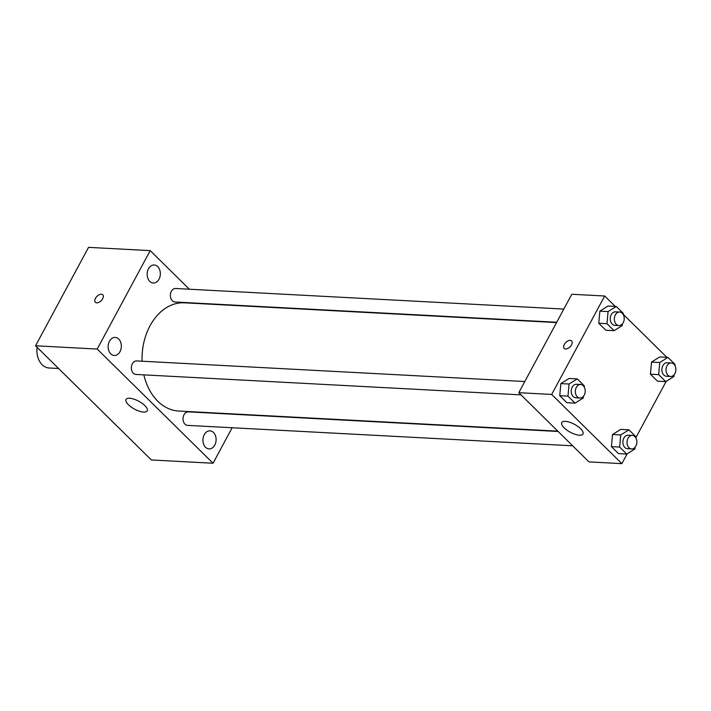 <?xml version="1.0" encoding="UTF-8"?>
<svg xmlns="http://www.w3.org/2000/svg" width="711" height="711" viewBox="0 0 711 711"><rect width="100%" height="100%" fill="white"/><g stroke="black" fill="none" stroke-linecap="round" stroke-linejoin="round"><path stroke-width="1.07" d="M37.105 347.315A18.059 13.18 93 0 0 49.121 367.987L58.586 368.494M232.159 427.746L213.051 463.243L151.381 459.973L35.55 345.786L88.546 247.357L150.217 250.627L189.357 289.217M110.765 353.829A9.03 6.586 93 0 0 114.258 355.464A9.03 6.586 93 0 0 121.323 346.79A9.03 6.586 93 0 0 115.218 337.423A9.03 6.586 93 0 0 108.561 343.555A9.03 6.586 93 0 0 110.765 353.829M205.541 447.255A9.03 6.586 93 0 0 209.034 448.89A9.03 6.586 93 0 0 216.091 440.216A9.03 6.586 93 0 0 209.994 430.848A9.03 6.586 93 0 0 203.337 436.981A9.03 6.586 93 0 0 205.541 447.255M149.772 281.378A9.03 6.586 93 0 0 153.274 283.014A9.03 6.586 93 0 0 160.331 274.348A9.03 6.586 93 0 0 154.225 264.981A9.03 6.586 93 0 0 147.577 271.113A9.03 6.586 93 0 0 149.772 281.378M213.051 463.243L97.211 349.057L35.55 345.786M144.857 405.608A12.043 4.47 28.3 0 1 147.23 410.878A12.043 4.47 28.3 0 1 134.512 409.109A12.043 4.47 28.3 0 1 126.034 399.458A12.043 4.47 28.3 0 1 133.908 399.138A12.043 4.47 28.3 0 1 144.857 405.608M97.211 349.057L150.217 250.627M95.354 302.282A5.27 3.022 134.6 0 1 95.452 298.344A5.27 3.022 134.6 0 1 102.748 294.781A5.27 3.022 134.6 0 1 101.202 300.655A5.27 3.022 134.6 0 1 95.354 302.282A5.27 3.022 134.6 0 1 95.452 298.344A5.27 3.022 134.6 0 1 102.748 294.781M524.807 381.523L136.654 360.93A6.763 4.941 93 0 0 131.668 365.525A6.763 4.941 93 0 0 133.312 373.222A6.763 4.941 93 0 0 135.934 374.448L520.994 394.872M563.814 309.072L175.661 288.488A6.763 4.941 93 0 0 170.373 294.985A6.763 4.941 93 0 0 174.942 301.997L556.722 322.252M558.135 431.479L188.317 411.865A6.763 4.941 93 0 0 184.016 414.735A6.763 4.941 93 0 0 184.984 424.156A6.763 4.941 93 0 0 187.606 425.382L572.657 445.806M556.553 322.563L184.505 302.824A54.178 39.532 93 0 0 142.084 361.224M143.862 374.866A54.178 39.532 93 0 0 178.763 411.038L557.788 431.142M627.191 453.778L621.876 463.643L588.992 461.901L518.79 392.694L571.786 294.265L604.679 296.007L615.228 306.414M623.271 314.342L666.891 357.349M583.402 396.32L583.251 398.009L575.066 403.128L566.845 402.693L559.753 395.698L560.846 383.593L569.031 378.474L560.846 383.593L569.067 384.029L577.252 378.91L584.344 385.904L584.246 387.033M674.081 374.813L673.93 376.501L665.745 381.62L657.524 381.185L650.432 374.19L651.525 362.086L659.71 356.966L651.525 362.086L659.746 362.521L667.931 357.402L675.023 364.396L674.917 365.516M621.876 463.643L551.674 394.445L604.679 296.007M666.198 381.336L635.954 437.505M622.418 323.869L622.258 325.567L614.082 330.686L605.852 330.251L598.76 323.256L599.853 311.142L608.038 306.032L599.853 311.142L608.074 311.587L616.259 306.468L623.351 313.462L623.254 314.582M635.074 447.255L634.923 448.943L626.738 454.062L618.517 453.627L611.424 446.632L612.518 434.528L620.694 429.408L612.518 434.528L620.739 434.963L628.924 429.844L636.016 436.838L635.91 437.967M551.674 394.445L518.79 392.694M579.412 435.203A12.043 4.47 28.3 0 1 566.916 430.137A12.043 4.47 28.3 0 1 561.788 422.574A12.043 4.47 28.3 0 1 574.506 424.343A12.043 4.47 28.3 0 1 582.993 433.986A12.043 4.47 28.3 0 1 579.412 435.203M564.205 348.434A5.27 3.022 134.6 0 1 564.303 344.497A5.27 3.022 134.6 0 1 571.6 340.933A5.27 3.022 134.6 0 1 570.053 346.808A5.27 3.022 134.6 0 1 564.196 348.434A5.27 3.022 134.6 0 1 564.303 344.488A5.27 3.022 134.6 0 1 571.6 340.933M626.738 454.062L619.645 447.068L620.739 434.963M632.301 435.416L628.186 435.194A6.763 4.941 93 0 0 622.898 441.691A6.763 4.941 93 0 0 627.466 448.712L631.581 448.934A6.763 4.941 93 0 0 635.883 446.064A6.763 4.941 93 0 0 636.443 439.176A6.763 4.941 93 0 0 632.301 435.416A6.763 4.941 93 0 0 627.013 441.913A6.763 4.941 93 0 0 631.581 448.934M628.924 429.844L620.694 429.408M618.517 453.627L611.424 446.632L612.518 434.528M619.645 447.068L611.424 446.632M575.066 403.128L567.973 396.134L569.067 384.029M580.629 384.482L576.523 384.26A6.763 4.941 93 0 0 571.226 390.757A6.763 4.941 93 0 0 575.803 397.778L579.909 398A6.763 4.941 93 0 0 584.22 395.129A6.763 4.941 93 0 0 584.771 388.242A6.763 4.941 93 0 0 580.629 384.482A6.763 4.941 93 0 0 575.341 390.979A6.763 4.941 93 0 0 579.909 398M577.252 378.91L569.031 378.474M566.845 402.693L559.753 395.698L560.846 383.593M567.973 396.134L559.753 395.698M665.745 381.62L658.653 374.626L659.746 362.521M671.308 362.974L667.194 362.752A6.763 4.941 93 0 0 661.905 369.249A6.763 4.941 93 0 0 666.483 376.27L670.589 376.483A6.763 4.941 93 0 0 674.89 373.613A6.763 4.941 93 0 0 675.45 366.725A6.763 4.941 93 0 0 671.308 362.974A6.763 4.941 93 0 0 666.02 369.462A6.763 4.941 93 0 0 670.589 376.483M667.931 357.402L659.71 356.966M657.524 381.185L650.432 374.19L651.525 362.086M658.653 374.626L650.432 374.19M614.082 330.686L606.981 323.692L608.074 311.587M619.637 312.031L615.53 311.818A6.763 4.941 93 0 0 610.242 318.315A6.763 4.941 93 0 0 614.811 325.336L618.917 325.549A6.763 4.941 93 0 0 623.227 322.678A6.763 4.941 93 0 0 623.778 315.791A6.763 4.941 93 0 0 619.637 312.031A6.763 4.941 93 0 0 614.348 318.528A6.763 4.941 93 0 0 618.917 325.549M616.259 306.468L608.038 306.032M605.852 330.251L598.76 323.256L599.853 311.142M606.981 323.692L598.76 323.256"/></g></svg>
